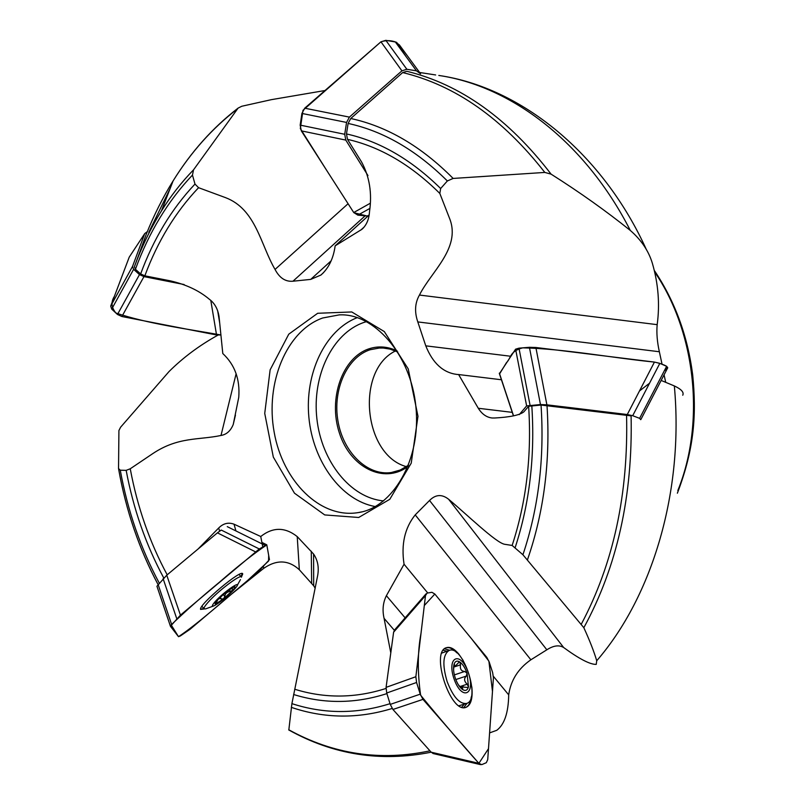 <?xml version="1.0" encoding="UTF-8"?>
<svg xmlns="http://www.w3.org/2000/svg" width="805" height="805" viewBox="0 0 805 805"><rect width="100%" height="100%" fill="white"/><g stroke="black" fill="none" stroke-linecap="round" stroke-linejoin="round"><path stroke-width="1.21" d="M134.445 266.546C141.74 246.652 150.726 228.127 161.413 210.97L173.105 180.894C162.801 197.517 153.886 215.217 146.369 233.993L134.365 266.868L135.431 269.273L140.644 273.942L144.84 275.823C157.619 241.319 175.53 211.946 198.573 187.696L225.571 197.658C256 209.22 260.538 244.73 275.048 269.434C279.486 277.956 285.453 281.881 292.96 281.217L310.7 279.395L320.923 275.048C328.651 268.307 333.401 258.566 335.162 245.827L361.898 229.324C366.476 225.279 369.012 219.373 369.525 211.594C372.202 193.25 369.545 176.687 361.536 161.896L347.498 139.356L346.472 133.932L348.112 123.437L350.749 118.506L402.661 72.571L406.847 71.293C460.43 84.394 508.498 118.677 551.073 174.132L544.814 172.431L453.135 178.438L447.359 180.964L440.647 188.521L439.822 193.442L449.925 219.322C460.702 248.353 430.997 271.849 419.455 295.053C414.927 302.911 414.374 311.867 417.795 321.92L425.775 345.838C432.728 363.186 443.132 372.715 456.978 374.436L458.609 374.546L478.291 408.266L512.252 412.361M135.431 269.273C148.885 232.404 167.893 201.008 192.465 175.067L193.532 169.835L238.109 108.091L241.792 106.25L271.486 99.639L325.009 90.522M192.465 175.067L194.991 184.073L198.573 187.696M167.188 574.82C149.639 542.228 137.323 506.878 130.249 468.782L152.779 453.607C178.247 436.592 198.664 440.194 221.003 435.465C226.547 434.539 230.633 430.876 233.239 424.487L238.753 397.348C240.132 379.346 234.819 364.746 222.794 353.536L219.051 316.647C217.863 308.919 214.583 303.093 209.22 299.148C199.036 290.575 186.036 284.467 170.197 280.824L144.84 275.823M159.279 583.102C140.664 548.376 127.663 510.752 120.277 470.221L118.536 468.55L118.919 430.524L120.599 427.214L169 371.588C183.138 357.521 199.449 345.375 217.924 335.152M120.277 470.221L126.164 470.351L130.249 468.782M390.023 703.681C356.877 714.146 324.174 714.126 291.903 703.64L288.824 729.984M291.903 703.64L317.693 575.394C319.102 567.284 317.733 560.159 313.578 554.021L297.226 536.593C285.04 526.973 272.875 526.953 260.74 536.512L234.034 524.186L235.925 530.938M478.291 408.266C482.004 414.152 486.623 417.393 492.137 417.996L494.562 418.006C509.917 417.201 519.678 415.139 523.844 411.848L528.633 406.284L541.04 405.046L631.1 415.863C632.831 496.122 617.083 566.74 583.836 627.709L522.918 554.746L512.131 545.448L504.504 544.261C495.719 542.55 466.96 514.546 448.627 499.261C441.915 493.988 435.555 494.401 429.538 500.479L415.219 514.888C404.744 527.939 401.021 544.381 404.06 564.225L386.39 595.7L405.126 617.848M231.317 594.301L263.758 568.32C276.709 559.415 288.562 559.888 299.329 569.749L313.709 585.819L313.578 554.011M315.198 588.284L313.709 585.819M489.591 732.902L496.786 730.296C504.433 724.55 508.408 712.737 508.7 694.866C510.793 680.295 518.189 668.603 530.877 659.788L546.847 649.796C553.528 645.499 559.133 644.745 563.661 647.532C579.308 658.963 590.166 664.578 596.233 664.387L596.726 660.754C594.05 651.678 589.753 640.659 583.836 627.709M661.157 380.433L674.338 385.937C681.352 389.218 684.159 392.317 682.751 395.225M664.115 375.06L665.715 382.335M438.805 75.449C510.732 85.964 585.094 141.71 630.305 230.441C641.223 239.92 648.568 250.838 652.332 263.185C658.339 283.843 659.949 304.33 657.172 324.656C656.427 332.847 657.162 341.884 659.355 351.745L662.072 364.323M219.674 531.089L218.648 528.04L198.121 548.97M218.648 528.04C223.237 523.391 228.368 522.103 234.034 524.186M394.309 630.265L384.066 618.321L390.787 652.855M384.066 618.321C382.204 610.099 382.979 602.553 386.39 595.7M630.305 230.441C605.984 210.93 579.57 192.154 551.073 174.132M406.465 466.659C363.397 455.177 355.337 370.32 395.486 350.94M397.811 351.996L389.952 349.088L383.281 348.042L379.276 348.032L370.139 349.742C346.834 357.289 332.525 389.932 337.959 420.995C343.101 452.118 367.15 476.067 391.29 472.535L400.226 470.029L408.558 465.179M408.075 466.397C383.764 484.711 350.034 467.152 339.328 432.808C328.058 398.777 342.256 357.39 369.213 348.736C378.451 345.778 387.748 346.502 397.117 350.9M501.424 379.759L458.609 374.546M427.757 592.983L404.06 564.225M262.762 546.837L260.74 536.512M420.572 73.798L416.477 70.84L406.857 69.27L385.826 40.331L380.946 41.81L302.992 110.315L300.335 128.609L327.434 171.566L353.848 212.701L367.241 216.042L369.183 214.975L335.162 245.827M460.561 687.52L462.261 686.957L462.603 689.563C459.736 687.51 457.321 683.767 455.358 678.343C453.557 672.849 453.094 668.261 453.97 664.558C455.067 661.106 457.049 660.271 459.917 662.062C462.754 664.155 465.129 667.868 467.051 673.181L468.49 686.836C467.453 690.368 465.491 691.274 462.603 689.563L458.317 684.723M454.05 678.917C446.272 656.317 460.842 650.571 468.309 672.628C476.097 694.604 461.859 701.568 454.05 678.917M447.147 681.604C442.217 664.839 442.891 654.445 449.16 650.43C462.996 644.292 481.299 699.877 466.508 703.479C459.554 704.154 453.094 696.868 447.147 681.604M441.844 653.066L449.16 650.43M466.508 703.479L459.001 705.754M453.678 666.812L455.137 666.329L454.483 664.739L453.889 664.93M453.587 670.102L453.97 664.558L454.241 664.055L454.483 664.739M455.137 666.329L459.172 661.982L459.917 662.062L460.49 664.839L453.668 667.124M460.49 664.839C459.866 669.056 461.275 671.259 464.737 671.451L467.051 673.181L466.337 676.069C463.791 678.535 464.072 681.241 467.182 684.2L468.49 686.836L467.856 687.49L462.261 686.957M456.053 665.936L455.399 666.158M460.49 687.43L463.167 686.544M215.378 604.163L215.005 602.905L216.716 600.721L226.185 591.937L234.456 586.593C235.644 586.432 235.13 587.61 232.917 590.135L223.569 598.799L215.378 604.163L218.256 599.061M214.915 601.899C223.871 591.524 244.177 578.01 235.372 588.183C228.811 595.328 221.969 601.073 214.834 605.43C211.524 607.03 211.544 605.853 214.915 601.899M213.868 605.883L205.466 608.942L203.957 608.63C203.846 607.695 205.104 605.712 207.74 602.683C217.39 591.393 241.661 573.11 241.409 577.225M215.197 604.072L215.499 602.2M230.934 588.435L233.108 589.371L232.917 590.135L230.391 591.303C226.859 591.927 224.998 593.647 224.837 596.455L223.569 598.799L221.546 599.041L220.057 597.29M218.407 599.242L219.664 598.417L221.546 599.041M562.192 406.636L627.276 414.535L654.435 362.079L535.868 347.488L529.418 347.297L518.973 348.163L515.592 349.179L499.412 373.681M640.73 419.687L639.623 418.348L632.7 415.702L659.838 363.347L654.435 362.079C611.076 357.752 563.621 348.706 522.717 347.851C509.354 351.413 511.366 357.933 506.415 362.723L499.603 373.882M659.838 363.347L666.631 366.325L667.737 367.764L640.941 419.375M562.182 406.666L546.887 404.824L535.868 347.488M632.7 415.702L627.276 414.535M519.225 414.645L526.631 405.911L515.592 349.179M513.54 415.843L499.362 373.138M546.887 404.824L540.467 404.553L529.418 347.297M526.631 405.911L540.467 404.553M359.443 108.242L401.916 70.84L380.946 41.81L304.713 108.192L301.915 113.435L300.164 125.117L301.312 130.863L353.737 212.53L357.843 215.126L367.241 216.042M385.826 40.331L395.336 41.971L399.401 44.939L419.727 72.641M359.453 108.252L349.4 117.117L304.713 108.192M406.857 69.27L401.916 70.84M367.966 175.581L345.798 140.1L301.312 130.863M369.847 203.484L353.737 212.53M349.4 117.117L346.563 122.441L301.915 113.435M345.798 140.1L344.711 134.284L346.563 122.441M110.698 306.101L132.543 266.395L144.749 233.561L129.233 257.137L110.698 306.101L111.704 309.11L117.47 314.473L121.897 316.516L216.545 334.961L220.932 334.971C186.669 328.883 147.154 323.63 115.86 312.974C111.332 307.43 110.828 301.925 114.35 296.441L129.233 257.137L144.759 233.561L147.315 231.649M129.766 256.332L129.243 257.127M184.144 284.537L143.964 276.618L121.897 316.516M210.789 300.376L216.545 334.961M132.543 266.395L133.61 269.323L111.704 309.11M143.964 276.618L139.486 274.596L133.61 269.323M200.566 609.355L203.816 608.459M240.937 576.662L242.295 573.613M259.643 570.272L190.081 629.269L180.39 635.92L178.509 636.685L170.439 626.3L180.441 615.131L259.27 548.96L266.777 544.814L269.444 559.606L259.643 570.272M204.208 608.983L200.566 609.395C198.473 604.817 242.466 567.928 242.708 574.005L241.389 577.125M207.791 540.89L166.746 575.193L156.945 586.261L170.408 626.199M166.746 575.193L180.441 615.131M207.861 540.829L217.41 532.85L255.437 551.807M217.41 532.85L221.264 530.062L259.27 548.96M400.357 717.728L392.931 709.467L422.977 699.374L420.24 694.162L416.577 682.489L415.863 676.723L425.493 595.599L427.103 593.094L431.913 592.299L434.831 594.03L486.804 657.363L489.239 662.092L492.65 672.618L493.425 677.85L487.729 759.608L486.311 762.697L481.752 764.639L478.884 763.341L422.977 699.374M456.918 652.885C452.994 648.719 449.421 647.019 446.201 647.773M465.672 707.444C468.731 706.116 470.603 702.574 471.297 696.818M471.831 686.896C472.907 698.348 470.955 705.16 465.974 707.354C450.428 714.015 430.122 651.426 446.473 647.673C450.116 646.586 454.181 648.669 458.669 653.932L463.167 660.482M400.387 717.788L431.188 752.202L478.884 763.341C459.886 742.099 440.466 719.398 420.613 695.238C417.423 672.195 417.554 651.527 421.025 633.213L424.316 605.521L434.831 594.03L471.448 638.657L488.897 661.126L492.479 691.525L488.494 748.68L478.884 763.341M433.402 753.601L431.188 752.202M392.216 642.45L386.078 687.369L415.863 676.723M392.226 642.37L393.615 632.197L425.493 595.599M392.931 709.467L390.244 704.395L420.24 694.162M386.078 687.369L386.712 693.014L390.244 704.395M393.615 632.197L394.561 629.973M639.472 390.978L649.534 383.22M664.407 370.602C666.942 369.334 667.748 367.935 666.812 366.406C664.055 364.746 659.929 363.307 654.435 362.079M406.364 57.024L396.714 42.413C391.411 40.3 386.159 40.099 380.946 41.81M178.509 636.685L171.163 624.891C185.462 611.176 201.703 596.817 219.916 581.804C238.24 565.835 253.867 553.528 266.807 544.894L268.679 555.329L268.558 561.055L247.628 580.465C223.871 600.409 197.356 624.157 178.509 636.685M402.661 72.571C455.258 85.239 502.642 118.526 544.814 172.431M350.749 118.506C387.114 126.365 421.236 146.339 453.135 178.438M348.112 123.437C383.291 131.054 416.376 150.223 447.359 180.964M346.472 133.932C379.849 141.348 411.234 159.551 440.647 188.521M347.498 139.356C380.272 146.832 411.043 164.864 439.822 193.442M238.139 108.071C212.671 127.713 190.996 151.984 173.105 180.894C190.795 152.366 212.138 128.438 237.143 109.108M148.784 232.343L170.157 188.481M134.375 266.827C141.67 246.863 150.686 228.238 161.413 210.97C170.902 195.786 181.608 182.071 193.532 169.835M140.644 273.942C153.534 238.813 171.656 208.857 194.991 184.073M158.042 584.531C139.134 549.01 126.003 510.551 118.637 469.164M163.747 577.97C145.926 544.884 133.399 509.012 126.164 470.351M429.961 750.834C380.352 761.339 333.3 754.325 288.804 729.773M392.166 708.481C358.004 718.956 324.375 718.573 291.289 707.343M386.893 693.608C355.478 703.731 324.385 704.033 293.624 694.514M385.998 688.456C355.247 698.297 324.818 698.559 294.7 689.231M626.552 414.887C628.514 493.807 613.45 563.55 581.351 624.096M546.998 405.297C550.529 460.45 544.039 511.879 527.527 559.606M541.04 405.046C544.552 458.387 538.515 508.287 522.918 554.746M531.793 405.539C535.144 456.012 529.599 503.367 515.16 547.601M528.633 406.284C531.833 455.741 526.339 502.129 512.131 545.448M674.338 385.937C684.039 491.372 652.382 596.575 596.726 660.754M317.673 313.276L351.775 311.958L384.317 331.579L408.236 368.911L417.976 416.266L411.234 463.147L389.791 499.301L358.698 517.484L324.717 514.928L294.469 493.183L273.318 457.079L264.734 413.398L270.128 369.847L288.764 334.176L317.673 313.276M654.958 272.402C695.902 332.616 705.381 422.736 677.82 490.567M358.225 512.594C392.226 507.975 421.327 460.299 415.923 407.169C411.063 353.979 373.409 312.833 339.157 314.896L322.654 317.995C286.359 330.875 265.157 383.17 274.153 432.104C282.676 481.138 320.31 518.984 358.225 512.594L361.656 511.9M357.289 317.623C324.918 330.07 304.632 373.681 308.899 417.533C312.964 461.406 341.099 500.418 375.221 506.556M366.587 321.598L363.86 322.453C332.103 333.401 312.058 376.086 316.868 418.62C321.426 461.185 350.256 497.953 383.603 500.901M417.795 321.92L659.355 351.745M419.455 295.053L657.172 324.656M425.775 345.838L510.793 356.263M429.538 500.479L546.847 649.796M448.627 499.261L563.661 647.532M415.219 514.888L530.877 659.788M493.415 676.351L508.7 694.866M311.263 551.204L311.676 583.263M297.226 536.593L299.329 569.749M263.406 566.67L263.758 568.32M221.003 435.465L236.127 373.721M292.96 281.217L365.138 215.841M275.048 269.434L348.082 203.725M310.7 279.395L331.137 260.82M360.781 230.099L364.283 226.919M462.815 688.879L462.06 689.13M464.737 671.451L454.352 674.892M466.337 676.069L455.801 679.561M467.182 684.2L459.826 686.615M216.666 602.231L216.042 601.506M230.391 591.303L229.063 589.743M224.837 596.455L223.146 594.482M639.623 418.348L666.631 366.325M530.032 405.116L518.973 348.163M416.477 70.84L395.336 41.971M344.711 134.284L300.164 125.117M369.656 208.555L357.843 215.126M139.486 274.596L117.47 314.473M217.642 310.65L219.755 323.399M201.944 606.296L203.957 608.63M241.077 576.833L239.095 574.488M158.092 584.47L171.606 624.388M163.113 578.664L176.748 618.643M227.262 526.641L265.127 545.398M449.733 650.269L444.561 648.8M463.74 707.595L467.051 703.278M446.966 651.175L443.243 650.299M461.768 707.172L464.264 704.204M386.712 693.014L416.577 682.489M158.062 584.511C139.114 548.909 125.962 510.41 118.617 468.983M431.178 752.192C380.866 762.265 333.381 754.838 288.723 729.934M646.556 249.993C603.358 154.379 521.69 87.524 439.027 75.479M419.606 72.48L435.646 74.956M654.586 270.872C674.942 301.332 687.641 335.967 692.682 374.788C696.496 413.659 694.695 447.801 677.367 493.203M235.452 415.118L233.239 424.487M323.64 272.543L320.913 275.028M361.898 229.324L363.256 228.077M237.244 585.416L240.433 579.61M513.419 415.863L499.291 373.319M156.945 586.261L170.408 626.119M266.656 544.754L261.897 542.399M480.595 764.639L432.939 753.5M394.249 630.325L426.087 593.788"/></g></svg>
